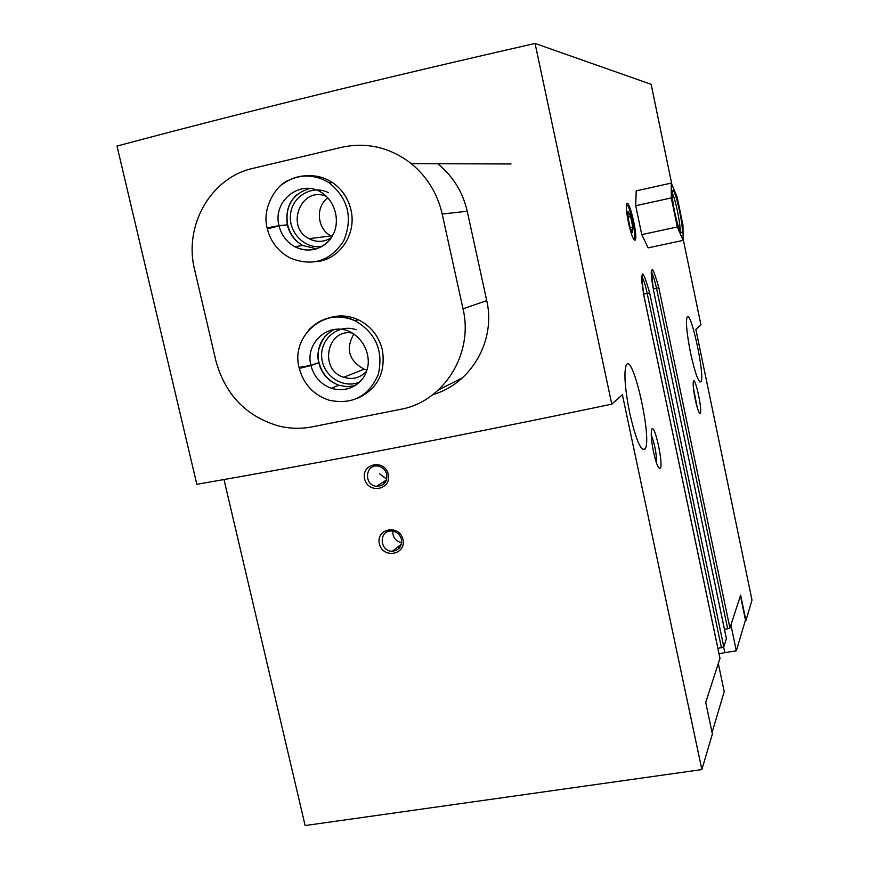 <?xml version="1.0" encoding="UTF-8"?>
<svg xmlns="http://www.w3.org/2000/svg" width="869" height="869" viewBox="0 0 869 869"><rect width="100%" height="100%" fill="white"/><g stroke="black" fill="none" stroke-linecap="round" stroke-linejoin="round"><path stroke-width="1.3" d="M611.787 404.15L535.065 43.45C379.97 78.775 240.615 112.981 117.011 146.068L196.828 484.305C320.78 462.808 459.104 436.086 611.787 404.15L622.389 394.722L701.87 769.576L712.384 734.001L705.715 702.391L719.966 658.376M442.202 214.035C437.476 193.581 427.179 176.798 411.319 163.665C390.127 147.35 366.892 141.897 341.626 147.306L253.075 168.325C210.765 177.482 183.457 225.864 194.613 269.651L215.903 360.852C225.245 394.678 246.155 416.392 278.634 425.984C289.866 428.721 301.087 429.004 312.286 426.831L400.359 409.375C443.44 401.912 473.877 354.085 463.014 308.799L442.202 214.035L467.229 211.243C462.764 191.919 452.923 176.092 437.726 163.752M467.229 211.243L486.738 300.641C496.188 340.92 470.824 383.859 433.001 394.569M535.065 43.45L651.131 84.304L671.878 184.521M683.121 238.823L700.935 324.887L695.863 329.394L751.989 600.099L745.928 620.596L745.287 620.694M223.996 479.547L305.128 825.55L701.87 769.576M628.439 222.529C626.506 212.829 625.962 206.616 626.788 203.889C629.047 198.067 637.965 235.76 635.337 239.953C633.664 241.071 631.361 235.271 628.439 222.529M629.721 413.155C624.952 388.877 623.757 372.953 626.147 365.371C632.404 350.631 652.206 437.531 645.287 448.86C641.333 452.543 636.141 440.637 629.721 413.155M690.551 353.01C686.858 334.152 685.684 322.258 687.031 317.326C690.605 308.419 705.161 375.473 701.044 381.687C698.676 383.283 695.178 373.735 690.551 353.01M653.531 451.989C651.522 441.876 650.838 434.652 651.5 430.307C653.803 419.075 664.329 466.555 659.984 468.521C658.181 468.51 656.03 462.992 653.531 451.989M695.211 399.349C693.505 390.768 692.875 384.902 693.321 381.73C694.82 374.235 702.988 412.221 700.132 413.34C698.872 413.177 697.231 408.506 695.211 399.349M721.455 647.818L647.199 293.461L643.614 294.2L717.903 648.383L723.79 646.894L726.386 638.661M724.485 629.449L729.917 628.07L740.638 595.135L745.928 620.596M388.28 474.355C384.869 458.767 360.972 463.351 364.632 478.83C368.011 494.331 391.886 489.877 388.28 474.355M402.966 539.475C399.588 523.996 375.723 528.352 379.362 543.722C382.708 559.115 406.551 554.9 402.966 539.475M740.442 595.754L745.483 620.021L736.325 650.838L730.927 624.963M723.66 647.068L724.822 652.641L736.325 650.838M724.822 652.641L719.021 653.76M718.348 663.601L724.225 691.583L712.069 732.491M693.364 387.607L697.188 407.365M651.239 434.848C654.759 444.048 656.562 453.575 656.649 463.427M626.451 205.399L626.668 205.16C629.037 202.792 636.043 232.392 634.468 238.041L633.479 238.921M627.918 217.033L630.166 227.743L632.599 232.729L632.795 227.081L630.568 216.49L628.135 211.439L627.918 217.033M630.144 227.656L632.795 227.081M627.929 217.065L630.568 216.49M392.788 531.144C392.658 537.368 395.612 541.224 401.652 542.712M401.445 539.377C399.936 534.305 396.612 531.524 391.474 531.024C378.471 530.231 379.547 551.837 392.451 551.207C399.132 550.251 402.141 546.308 401.445 539.377M379.568 473.779L386.727 479.177M386.781 474.355C385.478 469.771 382.545 467.011 377.982 466.099C365.067 463.807 363.568 485.423 376.559 486.314C383.957 485.967 387.368 481.98 386.781 474.355M358.354 397.904C377.722 388.519 385.738 372.584 382.414 350.109C378.895 336.129 370.824 325.994 358.202 319.716C347.904 315.132 337.606 314.719 327.331 318.467M316.848 261.612C339.855 259.375 356.877 233.794 350.935 209.82C348.154 198.273 342.028 189.214 332.545 182.609C324.246 177.178 315.317 174.962 305.736 175.951M327.928 197.828C315.208 206.583 317.033 228.938 330.948 235.89L332.012 236.433M326.798 196.655C301.847 184.847 284.456 226.592 309.071 238.703C316.674 242.538 324.039 242.223 331.165 237.758M328.591 192.733C312.677 184.402 292.484 195.84 290.55 214.067C288.106 232.219 304.704 249.349 321.91 246.405M353.835 333.924C345.427 349.023 348.871 360.787 364.154 369.195L366.881 369.944M352.542 333.109C326.863 327.939 318.662 369.846 343.733 377.265C352.466 379.894 360.005 377.982 366.338 371.552M356.16 329.731C338.845 323.474 320.129 338.497 321.693 357.137C322.692 375.788 343.233 389.334 359.581 382.034M272.03 227.385L267.087 227.863L279.014 225.658L287.639 224.821C285.543 212.101 288.79 201.912 297.383 194.254M287.335 225.017C289.649 234.174 294.787 241.006 302.76 245.503C295.058 241.017 290.029 234.195 287.693 225.028L279.058 225.853L267.315 228.873C270.802 242.06 278.428 251.782 290.213 258.017C312.525 266.946 330.372 261.189 343.744 240.767C353.096 217.804 348.23 198.458 329.134 182.729C312.818 172.985 297.133 173.572 282.077 184.478M303.509 366.935L299.284 368.445L310.95 365.512C313.948 376.722 320.726 384.304 331.285 388.28C343.961 391.821 354.443 388.541 362.742 378.406M318.738 362.775C321.682 373.833 328.373 381.317 338.801 385.228C328.634 381.263 322.051 373.735 319.053 362.634L310.95 365.512M334.098 329.514C321.443 336.585 316.305 347.611 318.695 362.59L318.999 362.427M318.695 362.59L310.906 365.328L299.055 367.446C290.735 335.662 325.408 306.007 354.976 320.672C337.107 313.557 321.617 316.74 308.506 330.22M677.299 226.961L683.132 240.376L648.111 247.861L641.767 234.619L635.728 205.725L636.206 190.865L671.27 183.087L671.27 197.915L677.299 226.961L641.767 234.619M671.27 197.915L635.728 205.725M683.132 240.376L682.98 225.234L677.136 196.991L671.27 183.087M672.139 192.733C675.43 199.055 680.612 224.159 680.112 231.252M674.713 212.351C672.476 201.087 671.715 193.939 672.41 190.919C674.387 184.608 684.316 228.156 681.937 232.61C680.384 233.718 677.972 226.961 674.713 212.351M641.604 276.32C643.408 278.895 645.276 284.608 647.199 293.461L649.643 292.853C642.082 266.642 640.181 267.695 643.951 295.992L719.999 658.539M649.643 292.853L723.79 646.894M653.282 289.008L658.843 287.769C651.663 262.568 649.914 263.535 653.597 290.67L726.419 638.802M658.843 287.769L729.917 628.07M653.597 290.67L726.43 638.737M651.294 271.964C652.967 274.582 654.705 280.035 656.508 288.345L727.69 628.939M385.206 480.796L385.488 482.045M399.794 545.395L400.153 546.992M383.663 481.784L384.098 483.751M398.295 546.579L398.762 548.665M438.389 390.029L462.558 377.743M463.014 308.799L486.738 300.641M318.999 261.08L320.748 260.928M311.656 175.723L309.06 176.016M279.058 225.853C281.404 235.141 286.618 242.06 294.689 246.633L302.76 245.503L316.729 248.871M309.679 188.519C292.408 193.841 284.945 205.942 287.291 224.832M279.014 225.658C272.149 200.5 301.467 178.167 322.377 193.037C337.378 203.726 339.507 224.235 332.588 235.423C327.135 246.785 310.505 254.878 294.689 246.633C306.735 252.325 317.739 250.783 327.7 242.006M299.284 368.445C303.705 384.326 313.568 394.884 328.873 400.142C352.01 405.095 368.467 396.612 378.211 374.702C383.696 351 375.951 332.99 354.976 320.672L358.202 319.716M360.287 396.861L361.938 396.286M332.968 316.794L330.502 317.717M310.906 365.328C304.823 342.668 329.058 321.508 349.859 331.708C367.022 340.648 370.987 360.081 366.653 370.65C363.807 381.817 349.512 393.776 331.285 388.28L338.801 385.228L346.97 386.694L355.117 385.706M641.594 276.168C640.996 276.016 641.789 282.621 643.972 295.981L719.999 658.452M385.325 480.72L385.597 481.893M399.914 545.308L400.261 546.829M653.618 290.648C650.425 273.92 651.446 271.041 651.283 271.584M699.306 412.786L700.132 413.34M658.485 467.489L659.984 468.521M701.044 381.687L699.773 381.936M645.287 448.86L642.387 449.403M635.337 239.953L634.381 240.159M401.402 544.124L392.451 551.207M386.488 479.981L376.559 486.314M411.319 163.665L511.015 163.969M330.948 235.89L309.071 238.703M364.154 369.195L343.733 377.265M332.545 182.609L329.134 182.729C315.664 174.658 302.043 173.909 288.269 180.459C276.994 184.554 261.721 206.898 267.087 227.863M324.995 336.412C318.358 346.655 316.359 355.323 319.01 362.427M681.937 232.61L681.079 232.794"/></g></svg>
